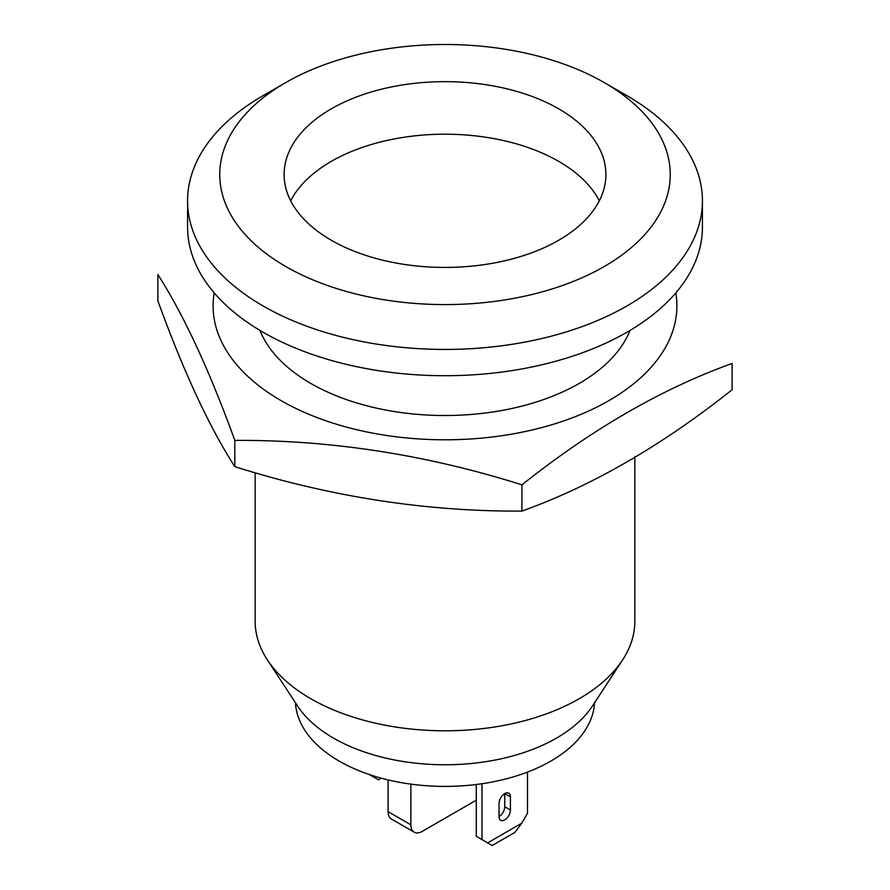 <?xml version="1.0" encoding="UTF-8"?>
<svg xmlns="http://www.w3.org/2000/svg" width="890" height="890" viewBox="0 0 890 890"><rect width="100%" height="100%" fill="white"/><g stroke="black" fill="none" stroke-linecap="round" stroke-linejoin="round"><path stroke-width="1.33" d="M594.553 702.777A149.631 86.386 180 0 1 445 786.404A149.631 86.386 180 0 1 295.447 702.777M410.868 824.808L388.118 811.669A16.087 9.289 120 0 0 391.444 819.034L414.206 832.172A16.087 9.289 120 0 1 410.868 824.808L410.868 784.123M414.206 832.172A16.087 9.289 120 0 0 422.249 831.382L476.284 800.177M388.118 811.669L388.118 779.918M381.287 778.172L378.45 779.818L369.261 774.511M373.9 777.193L375.213 776.425M499.034 816.597A8.043 4.639 120 0 0 504.73 806.752L504.73 793.613L510.415 796.895A8.043 4.639 120 0 0 508.746 793.212A8.043 4.639 120 0 0 502.55 795.371A8.043 4.639 120 0 0 499.034 803.459L499.034 816.597A8.043 4.639 120 0 0 500.703 820.28A8.043 4.639 120 0 0 506.899 818.121A8.043 4.639 120 0 0 510.415 810.034L510.415 796.895M476.284 784.49L476.284 836.3L481.98 839.593L481.98 783.723M527.481 772.086L527.481 813.315L521.796 823.172L514.965 832.361L492.215 845.5L481.98 839.593M487.664 842.875L521.796 823.172M285.723 82.592L262.973 95.731A257.421 148.619 0 0 0 187.579 200.817A257.421 148.619 0 0 0 262.973 305.915A257.421 148.619 0 0 0 543.512 338.122A257.421 148.619 0 0 0 702.421 200.817A257.421 148.619 0 0 0 627.027 95.731L604.277 82.592A225.248 130.04 0 0 0 285.723 82.592A225.248 130.04 0 0 0 285.723 266.499A225.248 130.04 0 0 0 604.277 266.499A225.248 130.04 0 0 0 604.277 82.592M187.579 200.817L187.579 227.095A257.421 148.619 0 0 0 262.973 332.181A257.421 148.619 0 0 0 543.512 364.399A257.421 148.619 0 0 0 702.421 227.095L702.421 200.817M331.236 240.222A160.89 92.894 0 0 0 506.566 260.358A160.89 92.894 0 0 0 605.89 174.54A160.89 92.894 0 0 0 445 81.658A160.89 92.894 0 0 0 284.11 174.54A160.89 92.894 0 0 0 331.236 240.222M255.152 473.48L255.152 621.187A189.848 109.603 0 0 0 267.412 659.946A189.848 109.603 0 0 0 310.755 698.694A189.848 109.603 0 0 0 622.588 659.946A189.848 109.603 0 0 0 634.848 621.187L634.848 456.67M267.412 659.946L297.516 705.926A157.675 91.036 0 0 0 333.505 738.11A157.675 91.036 0 0 0 592.484 705.926L622.588 659.946M599.315 200.817A160.89 92.894 0 0 0 445 134.201A160.89 92.894 0 0 0 290.685 200.817M259.958 330.413A189.848 109.603 0 0 0 310.755 383.412A189.848 109.603 0 0 0 497.466 411.247A189.848 109.603 0 0 0 630.042 330.413M214.201 292.91A231.889 133.878 0 0 0 281.029 400.578A231.889 133.878 0 0 0 544.046 426.966A231.889 133.878 0 0 0 675.799 292.91M234.815 440.394C209.183 369.806 183.529 314.548 157.886 274.632L157.886 300.909C183.518 371.497 209.161 426.755 234.815 466.672C330.49 496.831 426.188 511.639 521.929 511.094C591.828 486.007 661.893 445.556 732.114 389.742L732.114 363.465C662.216 388.552 592.162 429.002 521.929 484.816C426.266 454.657 330.557 439.849 234.815 440.394L234.815 466.672M521.929 511.094L521.929 484.816M504.73 806.752L510.415 810.034"/></g></svg>
